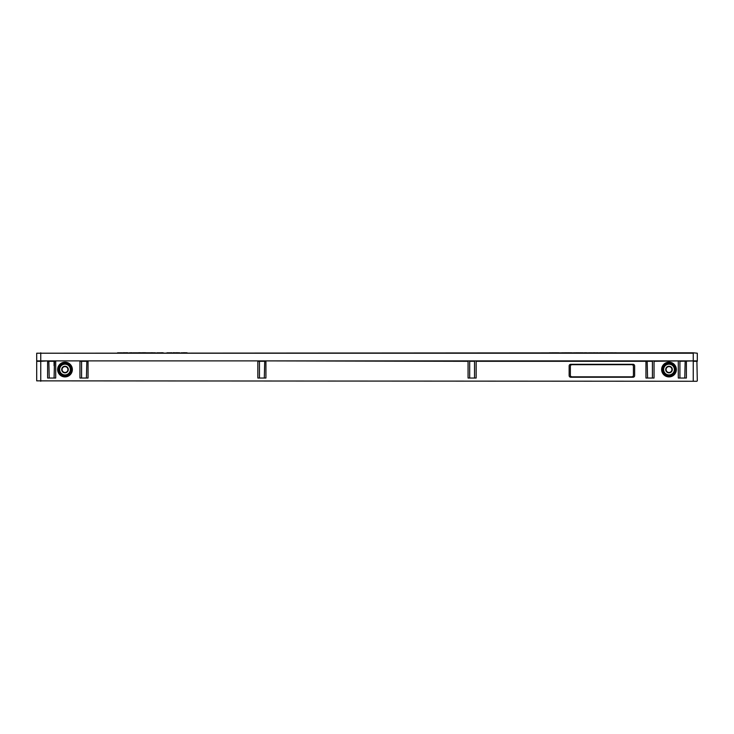 <?xml version="1.0" encoding="UTF-8"?>
<svg xmlns="http://www.w3.org/2000/svg" width="734" height="734" viewBox="0 0 734 734"><rect width="100%" height="100%" fill="white"/><g stroke="black" fill="none" stroke-linecap="round" stroke-linejoin="round"><path stroke-width="1.1" d="M58.041 367.156L61.986 362.835A7.358 7.358 0 0 1 63.592 362.321L69.308 363.578A7.358 7.358 0 0 1 70.547 364.715L72.317 370.294A7.358 7.358 0 0 1 71.96 371.936L68.014 376.258A7.358 7.358 0 0 1 66.409 376.771L60.693 375.514A7.358 7.358 0 0 1 58.041 367.156L61.986 362.835A7.358 7.358 0 0 0 58.041 367.156M63.592 362.321L69.308 363.578A7.358 7.358 0 0 0 63.592 362.321M70.547 364.715L72.317 370.294A7.358 7.358 0 0 0 70.547 364.715M71.96 371.936L68.014 376.258A7.358 7.358 0 0 0 71.96 371.936M66.409 376.771L60.693 375.514A7.358 7.358 0 0 0 66.409 376.771M59.445 374.377L57.683 368.798L59.445 374.377M62.216 370.431A2.927 2.927 0 0 0 65.886 372.331A2.927 2.927 0 0 0 67.785 368.661A2.927 2.927 0 0 0 64.115 366.761A2.927 2.927 0 0 0 62.216 370.431M68.143 368.551A3.303 3.303 0 0 1 64.289 372.771A3.303 3.303 0 0 1 62.564 367.321A3.303 3.303 0 0 1 68.143 368.551M70.317 367.862A5.578 5.578 0 0 1 63.803 374.991A5.578 5.578 0 0 1 60.876 365.789A5.578 5.578 0 0 1 70.317 367.862A5.578 5.578 0 0 1 63.803 374.991A5.578 5.578 0 0 1 60.876 365.789A5.578 5.578 0 0 1 70.317 367.862M70.776 367.716A6.065 6.065 0 0 1 63.702 375.469A6.065 6.065 0 0 1 60.518 365.459A6.065 6.065 0 0 1 70.776 367.716M71.161 367.587A6.468 6.468 0 0 1 63.61 375.863A6.468 6.468 0 0 1 60.225 365.183A6.468 6.468 0 0 1 71.161 367.587M662.242 366.633L666.509 362.624A7.358 7.358 0 0 1 668.151 362.238L673.748 363.926A7.358 7.358 0 0 1 674.904 365.156L676.243 370.853A7.358 7.358 0 0 1 675.757 372.459L671.491 376.469A7.358 7.358 0 0 1 669.848 376.854L664.252 375.166A7.358 7.358 0 0 1 662.242 366.633L666.509 362.624A7.358 7.358 0 0 0 662.242 366.633M668.151 362.238L673.748 363.926A7.358 7.358 0 0 0 668.151 362.238M674.904 365.156L676.243 370.853A7.358 7.358 0 0 0 674.904 365.156M675.757 372.459L671.491 376.469A7.358 7.358 0 0 0 675.757 372.459M669.848 376.854L664.252 375.166A7.358 7.358 0 0 0 669.848 376.854M663.096 373.936L661.765 368.275M666.151 370.22A2.927 2.927 0 0 0 669.665 372.395A2.927 2.927 0 0 0 671.849 368.881A2.927 2.927 0 0 0 668.335 366.697A2.927 2.927 0 0 0 666.151 370.22M674.381 369.551A5.377 5.377 0 0 0 668.38 364.202A5.377 5.377 0 0 0 663.765 370.78M674.904 368.156A6.065 6.065 0 0 1 667.252 375.349A6.065 6.065 0 0 1 664.848 365.128A6.065 6.065 0 0 1 674.904 368.156M675.298 368.064A6.468 6.468 0 0 1 667.133 375.744A6.468 6.468 0 0 1 664.573 364.835A6.468 6.468 0 0 1 675.298 368.064M672.216 368.789A3.303 3.303 0 0 1 668.05 372.707A3.303 3.303 0 0 1 666.738 367.147A3.303 3.303 0 0 1 672.216 368.789M674.427 368.266A5.578 5.578 0 0 1 667.389 374.891A5.578 5.578 0 0 1 665.178 365.486A5.578 5.578 0 0 1 674.427 368.266A5.578 5.578 0 0 1 667.389 374.891A5.578 5.578 0 0 1 665.178 365.486A5.578 5.578 0 0 1 674.427 368.266M54.49 360.899L54.087 378.038M36.7 353.21L693.254 352.806L697.3 353.21L697.3 360.899L693.254 360.899L693.254 353.21L36.7 353.21L36.7 360.899L693.254 360.899L679.913 361.302L679.913 378.038M693.254 352.806L697.3 353.21M552.335 352.806L549.335 352.806M552.335 352.779L555.601 352.806M555.601 352.779L559.06 352.806M564.785 352.806L561.703 352.806M564.785 352.779L565.877 352.806M565.877 352.779L567.969 352.806M567.969 352.779L572.07 352.806M576.337 352.806L573.52 352.806M576.337 352.779L579.521 352.806M579.952 352.779L582.044 352.806M588.705 352.806L592.072 352.806M582.044 352.779L583.2 352.806M593.338 352.806L592.797 352.806M593.338 352.779L593.98 352.806M594.347 352.779L594.889 352.806M594.889 352.779L595.439 352.806M596.256 352.806L597.889 352.779M585.87 352.779L586.778 352.806M601.981 352.806L604.798 352.806M584.686 352.779L586.237 352.806M584.319 352.806L584.97 352.806M599.797 352.779L600.614 352.806M600.614 352.779L601.623 352.806M582.612 352.806L583.181 352.806M606.073 352.806L605.532 352.806M606.073 352.779L606.798 352.806M607.165 352.779L607.715 352.806M607.715 352.779L608.257 352.806M609.073 352.806L609.615 352.806M610.394 352.779L611.798 352.806M611.798 352.779L613.165 352.806M614.982 352.806L613.716 352.806M614.982 352.779L616.441 352.806M117.559 352.806L122.523 352.806M123.395 352.733L126.083 352.806M126.083 352.733L128.147 352.806M130.936 352.806L129.322 352.806M130.936 352.733L132.102 352.806M132.863 352.806L138.203 352.806M138.799 352.733L142.534 352.806M142.534 352.733L145.561 352.733M145.873 352.806L151.369 352.806M151.369 352.733L153.305 352.806M155.498 352.806L153.718 352.806M156.773 352.806L161.535 352.806M161.535 352.733L163.251 352.806M166.93 352.806L170.985 352.806M170.985 352.733L171.967 352.806M173.05 352.733L176.435 352.806M176.435 352.733L179.83 352.806M183.555 352.806L181.179 352.806M183.555 352.733L187.097 352.806M696.896 381.267L36.7 380.863L696.896 381.267M54.059 361.302L47.618 361.302L47.618 378.038L55.701 378.038L55.701 361.302L54.087 361.302M81.171 360.899L81.575 361.302L79.96 361.302L79.96 378.038L88.043 378.038L88.043 361.302L81.575 361.302L81.575 378.038M259.056 360.899L259.46 361.302L257.845 361.302L257.845 378.038L265.928 378.038L265.928 361.302L259.46 361.302L259.46 378.038M652.425 378.038L652.425 361.302L476.155 361.302L476.155 378.038L468.072 378.038L468.072 361.302L265.928 360.899M679.51 360.899L654.04 361.302L654.04 378.038L645.957 378.038L645.957 360.899M686.382 360.899L686.382 378.038L678.299 378.038L678.299 360.899M634.635 365.908A1.615 1.615 0 0 0 633.02 364.293L570.758 364.293A1.615 1.615 0 0 0 569.144 365.908L569.144 375.615A1.615 1.615 0 0 0 570.758 377.23L633.02 377.23A1.615 1.615 0 0 0 634.635 375.615L634.635 365.908M36.7 380.863L36.7 361.302L40.746 361.302L40.746 381.267M48.829 360.899L49.233 378.038M86.428 378.038L86.832 360.899M264.313 378.038L264.717 360.899M474.54 378.038L474.54 361.302L469.687 361.302L469.687 378.038M469.283 360.899L468.072 360.899M476.155 360.899L474.944 360.899M647.168 360.899L647.571 378.038M654.04 360.899L652.829 360.899M684.767 378.038L685.171 360.899M257.845 360.899L88.043 360.899M79.96 360.899L55.701 360.899M47.618 360.899L40.746 361.302L40.746 352.806M696.896 360.899L697.3 380.863M697.3 361.302L693.254 361.302L693.254 381.267M570.355 366.312L570.355 375.202A1.615 1.615 0 0 0 571.969 376.826L631.809 376.826A1.615 1.615 0 0 0 633.424 375.202L633.424 366.312A1.615 1.615 0 0 0 631.809 364.697L571.969 364.697A1.615 1.615 0 0 0 570.355 366.312M54.087 365.743L54.059 360.899M70.125 367.918A5.377 5.377 0 0 0 61.032 365.917A5.377 5.377 0 0 0 63.849 374.799A5.377 5.377 0 0 0 70.125 367.918M674.234 368.312A5.377 5.377 0 0 0 665.316 365.633A5.377 5.377 0 0 0 667.445 374.698A5.377 5.377 0 0 0 674.234 368.312"/></g></svg>
